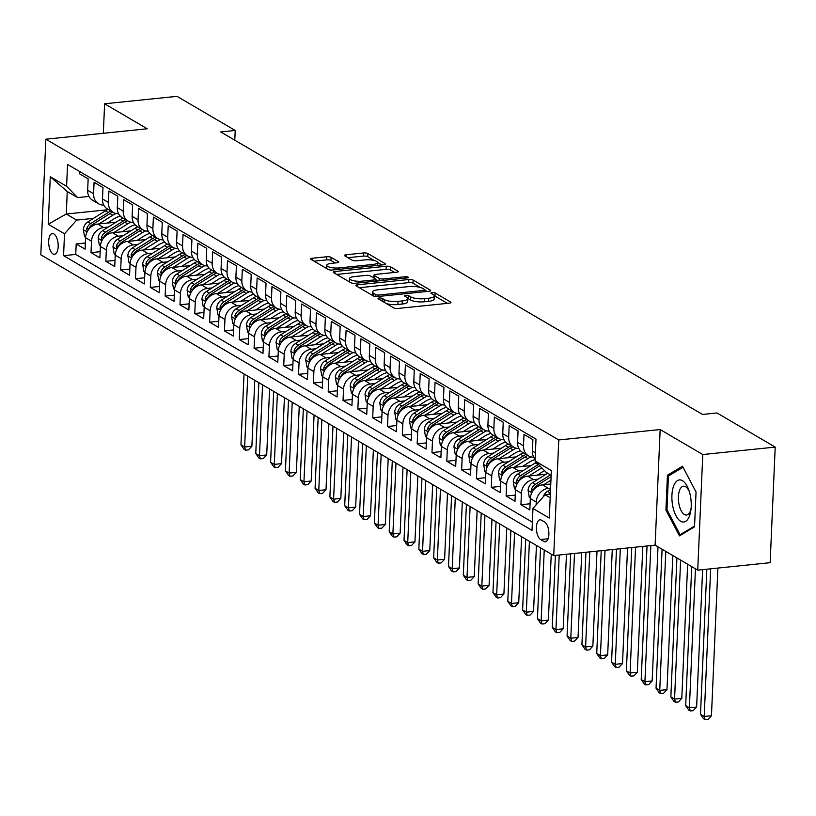 <?xml version="1.0" encoding="UTF-8"?>
<svg xmlns="http://www.w3.org/2000/svg" width="816" height="816" viewBox="0 0 816 816"><rect width="100%" height="100%" fill="white"/><g stroke="black" fill="none" stroke-linecap="round" stroke-linejoin="round"><path stroke-width="1.22" d="M379.246 298.013A2.234 0.622 2.5 0 0 378.032 298.513A2.234 0.622 2.5 0 0 378.277 298.819L393.74 307.887A3.193 0.887 2.5 0 0 398.035 308.448L449.218 303.185A3.193 0.887 2.5 0 0 450.952 302.471A3.193 0.887 2.5 0 0 450.605 302.042L435.142 292.975A2.234 0.622 2.5 0 0 432.133 292.587A2.234 0.622 2.5 0 0 430.919 293.087A2.234 0.622 2.5 0 0 431.164 293.383L433.163 294.556A10.231 2.856 2.5 0 1 434.285 295.943A10.231 2.856 2.5 0 1 428.716 298.228L424.453 298.666A10.231 2.856 2.5 0 1 410.703 296.871L408.704 295.688A2.234 0.622 2.5 0 0 405.695 295.3A2.234 0.622 2.5 0 0 404.471 295.8A2.234 0.622 2.5 0 0 404.716 296.106L406.715 297.279A10.231 2.856 2.5 0 1 407.837 298.656A10.231 2.856 2.5 0 1 402.278 300.941L398.014 301.379A10.231 2.856 2.5 0 1 384.254 299.584L382.255 298.411A2.234 0.622 2.5 0 0 379.246 298.013M52.999 253.949A10.424 4.672 -95.9 0 0 54.499 254.317A10.424 4.672 -95.9 0 0 58.191 245.116A10.424 4.672 -95.9 0 0 53.876 233.957A10.424 4.672 -95.9 0 0 52.367 233.58A10.424 4.672 -95.9 0 0 48.685 242.78A10.424 4.672 -95.9 0 0 52.999 253.949M331.061 257.315A3.193 0.887 2.5 0 0 326.757 256.754L312.406 258.233A3.193 0.887 2.5 0 0 310.661 258.947A3.193 0.887 2.5 0 0 311.008 259.376L328.185 269.443A3.193 0.887 2.5 0 0 332.479 270.004L383.663 264.751A3.193 0.887 2.5 0 0 385.397 264.037A3.193 0.887 2.5 0 0 385.05 263.599L367.883 253.531A3.193 0.887 2.5 0 0 363.579 252.97L346.239 254.755A3.193 0.887 2.5 0 0 344.495 255.469A3.193 0.887 2.5 0 0 344.852 255.898L352.196 260.212A3.193 0.887 2.5 0 0 356.49 260.773L365.099 259.886A8.548 2.387 2.5 0 1 377.533 262.538A8.548 2.387 2.5 0 1 372.881 264.455L339.191 267.913A8.548 2.387 2.5 0 1 326.747 265.261A8.548 2.387 2.5 0 1 331.398 263.354L337.018 262.772A3.193 0.887 2.5 0 0 338.752 262.058A3.193 0.887 2.5 0 0 338.405 261.63L331.061 257.315L330.919 260.447A3.193 0.887 2.5 0 0 326.624 259.886L314.068 261.171M147.237 128.775L104.611 103.785L177.031 96.349L235.212 130.458L220.728 131.947L702.535 414.457L717.009 412.967L775.2 447.086L702.78 454.532L660.164 429.542L558.776 439.957L45.849 139.199L147.237 128.775M357.653 284.774A3.193 0.887 2.5 0 0 355.919 285.478A3.193 0.887 2.5 0 0 356.266 285.916L373.442 295.984A3.193 0.887 2.5 0 0 377.737 296.545L428.92 291.281A3.193 0.887 2.5 0 0 430.654 290.567A3.193 0.887 2.5 0 0 430.307 290.139L413.131 280.072A3.193 0.887 2.5 0 0 408.836 279.511L357.653 284.774L357.571 286.681M350.809 282.713L333.642 272.646A3.193 0.887 2.5 0 1 333.285 272.218A3.193 0.887 2.5 0 1 335.029 271.504L386.203 266.24A3.193 0.887 2.5 0 1 390.507 266.801L397.851 271.116A3.193 0.887 2.5 0 1 398.208 271.544A3.193 0.887 2.5 0 1 396.464 272.258L375.707 274.39A3.193 0.887 2.5 0 0 373.973 275.104A3.193 0.887 2.5 0 0 374.32 275.533L379.195 278.389A3.193 0.887 2.5 0 0 383.5 278.95L405.103 276.736A2.234 0.622 2.5 0 1 408.357 277.43A2.234 0.622 2.5 0 1 407.143 277.93L355.113 283.274A3.193 0.887 2.5 0 1 350.809 282.713M85.354 243.005L76.194 243.943L85.088 249.155L85.588 237.752L91.514 241.23A13.025 11.067 -59.6 0 1 103.642 227.542L108.304 227.062M100.184 251.695L91.015 252.634L99.909 257.846L100.409 246.442L106.335 249.92A13.025 11.067 -59.6 0 1 118.473 236.232L123.124 235.753M115.005 260.386L105.845 261.324L114.74 266.546L115.229 255.143L121.166 258.611A13.025 11.067 -59.6 0 1 133.294 244.922L137.945 244.453M129.826 269.076L120.666 270.025L129.56 275.237L130.06 263.833L135.986 267.311A13.025 11.067 -59.6 0 1 148.124 253.623L152.776 253.144M144.656 277.766L135.487 278.715L144.381 283.927L144.881 272.524L150.817 276.002A13.025 11.067 -59.6 0 1 162.945 262.313L167.596 261.834M159.477 286.467L150.317 287.405L159.212 292.618L159.712 281.214L165.638 284.692A13.025 11.067 -59.6 0 1 177.766 271.004L182.427 270.524M174.308 295.157L165.138 296.096L174.032 301.318L174.532 289.904L180.458 293.383A13.025 11.067 -59.6 0 1 192.596 279.694L197.248 279.215M189.128 303.848L179.969 304.786L188.863 310.009L189.353 298.605L195.289 302.083A13.025 11.067 -59.6 0 1 207.417 288.385L212.068 287.915M203.949 312.538L194.789 313.487L203.684 318.699L204.184 307.295L210.11 310.774A13.025 11.067 -59.6 0 1 222.248 297.085L226.899 296.606M218.78 321.239L209.61 322.177L218.504 327.389L219.004 315.986L224.93 319.464A13.025 11.067 -59.6 0 1 237.068 305.776L241.72 305.296M233.6 329.929L224.441 330.868L233.335 336.08L233.835 324.676L239.761 328.154A13.025 11.067 -59.6 0 1 251.889 314.466L256.55 313.987M248.421 338.62L239.261 339.558L248.156 344.78L248.656 333.367L254.582 336.845A13.025 11.067 -59.6 0 1 266.72 323.156L271.371 322.677M263.252 347.31L254.082 348.248L262.976 353.471L263.476 342.067L269.413 345.545A13.025 11.067 -59.6 0 1 281.54 331.857L286.192 331.378M278.072 356L268.913 356.949L277.807 362.161L278.307 350.758L284.233 354.236A13.025 11.067 -59.6 0 1 296.371 340.547L301.022 340.068M292.903 364.701L283.733 365.639L292.628 370.852L293.128 359.448L299.054 362.926A13.025 11.067 -59.6 0 1 311.192 349.238L315.843 348.758M307.724 373.391L298.564 374.33L307.459 379.542L307.948 368.138L313.885 371.617A13.025 11.067 -59.6 0 1 326.012 357.928L330.664 357.449M322.544 382.082L313.385 383.02L322.279 388.243L322.779 376.839L328.705 380.307A13.025 11.067 -59.6 0 1 340.843 366.619L345.494 366.139M337.375 390.772L328.205 391.721L337.1 396.933L337.6 385.529L343.536 389.008A13.025 11.067 -59.6 0 1 355.664 375.319L360.315 374.84M352.196 399.463L343.036 400.411L351.931 405.623L352.43 394.22L358.357 397.698A13.025 11.067 -59.6 0 1 370.484 384.01L375.146 383.53M367.027 408.163L357.857 409.102L366.751 414.314L367.251 402.91L373.177 406.388A13.025 11.067 -59.6 0 1 385.315 392.7L389.966 392.221M381.847 416.854L372.688 417.792L381.582 423.004L382.072 411.601L388.008 415.079A13.025 11.067 -59.6 0 1 400.136 401.39L404.787 400.911M396.668 425.544L387.508 426.482L396.403 431.705L396.902 420.301L402.829 423.769A13.025 11.067 -59.6 0 1 414.967 410.081L419.618 409.612M411.499 434.234L402.329 435.183L411.223 440.395L411.723 428.992L417.659 432.47A13.025 11.067 -59.6 0 1 429.787 418.781L434.438 418.302M426.319 442.925L417.16 443.873L426.054 449.086L426.554 437.682L432.48 441.16A13.025 11.067 -59.6 0 1 444.608 427.472L449.269 426.992M441.14 451.625L431.98 452.564L440.875 457.776L441.374 446.372L447.301 449.851A13.025 11.067 -59.6 0 1 459.439 436.162L464.09 435.683M455.971 460.316L446.801 461.254L455.705 466.477L456.195 455.063L462.131 458.541A13.025 11.067 -59.6 0 1 474.259 444.853L478.91 444.373M470.791 469.006L461.632 469.945L470.526 475.167L471.026 463.763L476.952 467.242A13.025 11.067 -59.6 0 1 489.09 453.543L493.741 453.074M485.622 477.697L476.452 478.645L485.347 483.857L485.846 472.454L491.773 475.932A13.025 11.067 -59.6 0 1 503.911 462.244L508.562 461.764M500.443 486.397L491.283 487.336L500.177 492.548L500.667 481.144L506.603 484.622A13.025 11.067 -59.6 0 1 518.731 470.934L523.393 470.455M515.263 495.088L506.104 496.026L514.998 501.238L515.498 489.835L521.424 493.313A13.025 11.067 -59.6 0 1 533.562 479.624L538.213 479.145M530.094 503.778L520.924 504.716L529.819 509.939L530.318 498.525A13.025 11.067 -59.6 0 1 542.456 484.837L550.769 483.99M535.133 459.235A13.025 11.067 -59.6 0 1 532.399 451.034L532.889 439.63L523.994 434.418L523.505 445.822A13.025 11.067 -59.6 0 0 528.493 455.869A13.025 11.067 -59.6 0 0 533.705 457.184M528.493 455.869L522.566 452.39A13.025 11.067 120.4 0 1 517.568 442.343L518.068 430.94L509.174 425.728L508.674 437.131A13.025 11.067 -59.6 0 0 513.672 447.178A13.025 11.067 -59.6 0 0 518.874 448.494M513.672 447.178L507.746 443.7A13.025 11.067 120.4 0 1 502.748 433.653L503.248 422.249L494.353 417.027L493.853 428.441A13.025 11.067 -59.6 0 0 498.851 438.488A13.025 11.067 -59.6 0 0 504.053 439.793M498.851 438.488L492.915 435.01A13.025 11.067 120.4 0 1 487.917 424.963L488.417 413.559L479.522 408.337L479.023 419.74A13.025 11.067 -59.6 0 0 484.021 429.787A13.025 11.067 -59.6 0 0 489.233 431.103M484.021 429.787L478.094 426.309A13.025 11.067 120.4 0 1 473.096 416.262L473.596 404.858L464.702 399.646L464.202 411.05A13.025 11.067 -59.6 0 0 469.2 421.097A13.025 11.067 -59.6 0 0 474.402 422.413M469.2 421.097L463.274 417.619A13.025 11.067 120.4 0 1 458.276 407.572L458.765 396.168L449.871 390.956L449.381 402.359A13.025 11.067 -59.6 0 0 454.379 412.406A13.025 11.067 -59.6 0 0 459.581 413.722M454.379 412.406L448.443 408.928A13.025 11.067 120.4 0 1 443.445 398.881L443.945 387.478L435.05 382.265L434.551 393.669A13.025 11.067 -59.6 0 0 439.549 403.716A13.025 11.067 -59.6 0 0 444.761 405.022M439.549 403.716L433.622 400.238A13.025 11.067 120.4 0 1 428.624 390.191L429.124 378.787L420.23 373.565L419.73 384.968A13.025 11.067 -59.6 0 0 424.728 395.015A13.025 11.067 -59.6 0 0 429.93 396.331M424.728 395.015L418.792 391.547A13.025 11.067 120.4 0 1 413.794 381.5L414.293 370.087L405.399 364.874L404.899 376.278A13.025 11.067 -59.6 0 0 409.897 386.325A13.025 11.067 -59.6 0 0 415.109 387.641M409.897 386.325L403.971 382.847A13.025 11.067 120.4 0 1 398.973 372.8L399.473 361.396L390.578 356.184L390.079 367.588A13.025 11.067 -59.6 0 0 395.077 377.635A13.025 11.067 -59.6 0 0 400.279 378.95M395.077 377.635L389.15 374.156A13.025 11.067 120.4 0 1 384.152 364.109L384.652 352.706L375.748 347.494L375.258 358.897A13.025 11.067 -59.6 0 0 380.256 368.944A13.025 11.067 -59.6 0 0 385.458 370.26M380.256 368.944L374.32 365.466A13.025 11.067 120.4 0 1 369.322 355.419L369.821 344.015L360.927 338.803L360.427 350.207A13.025 11.067 -59.6 0 0 365.425 360.254A13.025 11.067 -59.6 0 0 370.637 361.559M365.425 360.254L359.499 356.776A13.025 11.067 120.4 0 1 354.501 346.729L355.001 335.325L346.106 330.103L345.607 341.506A13.025 11.067 -59.6 0 0 350.605 351.553A13.025 11.067 -59.6 0 0 355.807 352.869M350.605 351.553L344.668 348.085A13.025 11.067 120.4 0 1 339.68 338.038L340.17 326.624L331.276 321.412L330.786 332.816A13.025 11.067 -59.6 0 0 335.774 342.863A13.025 11.067 -59.6 0 0 340.986 344.179M335.774 342.863L329.848 339.385A13.025 11.067 120.4 0 1 324.85 329.338L325.349 317.934L316.455 312.722L315.955 324.125A13.025 11.067 -59.6 0 0 320.953 334.172A13.025 11.067 -59.6 0 0 326.155 335.488M320.953 334.172L315.027 330.694A13.025 11.067 120.4 0 1 310.029 320.647L310.529 309.244L301.634 304.031L301.135 315.435A13.025 11.067 -59.6 0 0 306.133 325.482A13.025 11.067 -59.6 0 0 311.335 326.798M306.133 325.482L300.196 322.004A13.025 11.067 120.4 0 1 295.198 311.957L295.698 300.553L286.804 295.331L286.304 306.745A13.025 11.067 -59.6 0 0 291.302 316.792A13.025 11.067 -59.6 0 0 296.514 318.097M291.302 316.792L285.376 313.313A13.025 11.067 120.4 0 1 280.378 303.266L280.877 291.863L271.983 286.64L271.483 298.044A13.025 11.067 -59.6 0 0 276.481 308.091A13.025 11.067 -59.6 0 0 281.683 309.407M276.481 308.091L270.555 304.613A13.025 11.067 120.4 0 1 265.557 294.566L266.047 283.162L257.152 277.95L256.663 289.354A13.025 11.067 -59.6 0 0 261.65 299.401A13.025 11.067 -59.6 0 0 266.863 300.716M261.65 299.401L255.724 295.922A13.025 11.067 120.4 0 1 250.726 285.875L251.226 274.472L242.332 269.26L241.832 280.663A13.025 11.067 -59.6 0 0 246.83 290.71A13.025 11.067 -59.6 0 0 252.042 292.026M246.83 290.71L240.904 287.232A13.025 11.067 120.4 0 1 235.906 277.185L236.405 265.781L227.511 260.569L227.011 271.973A13.025 11.067 -59.6 0 0 232.009 282.02A13.025 11.067 -59.6 0 0 237.211 283.336M232.009 282.02L226.073 278.542A13.025 11.067 120.4 0 1 221.075 268.495L221.575 257.091L212.68 251.869L212.18 263.282A13.025 11.067 -59.6 0 0 217.178 273.329A13.025 11.067 -59.6 0 0 222.391 274.635M217.178 273.329L211.252 269.851A13.025 11.067 120.4 0 1 206.254 259.804L206.754 248.401L197.86 243.178L197.36 254.582A13.025 11.067 -59.6 0 0 202.358 264.629A13.025 11.067 -59.6 0 0 207.56 265.945M202.358 264.629L196.432 261.151A13.025 11.067 120.4 0 1 191.434 251.104L191.923 239.7L183.029 234.488L182.539 245.891A13.025 11.067 -59.6 0 0 187.537 255.938A13.025 11.067 -59.6 0 0 192.739 257.254M187.537 255.938L181.601 252.46A13.025 11.067 120.4 0 1 176.603 242.413L177.103 231.01L168.208 225.797L167.708 237.201A13.025 11.067 -59.6 0 0 172.706 247.248A13.025 11.067 -59.6 0 0 177.919 248.564M172.706 247.248L166.78 243.77A13.025 11.067 120.4 0 1 161.782 233.723L162.282 222.319L153.388 217.107L152.888 228.511A13.025 11.067 -59.6 0 0 157.886 238.558A13.025 11.067 -59.6 0 0 163.088 239.863M157.886 238.558L151.949 235.079A13.025 11.067 120.4 0 1 146.962 225.032L147.451 213.629L138.557 208.406L138.057 219.81A13.025 11.067 -59.6 0 0 143.055 229.857A13.025 11.067 -59.6 0 0 148.267 231.173M143.055 229.857L137.129 226.389A13.025 11.067 120.4 0 1 132.131 216.342L132.631 204.928L123.736 199.716L123.236 211.12A13.025 11.067 -59.6 0 0 128.234 221.167A13.025 11.067 -59.6 0 0 133.436 222.482M128.234 221.167L122.308 217.688A13.025 11.067 120.4 0 1 117.31 207.641L117.81 196.238L108.916 191.026L108.416 202.429A13.025 11.067 -59.6 0 0 113.414 212.476A13.025 11.067 -59.6 0 0 118.616 213.792M113.414 212.476L107.477 208.998A13.025 11.067 120.4 0 1 102.479 198.951L102.979 187.547L94.085 182.335L93.585 193.739A13.025 11.067 -59.6 0 0 98.583 203.786A13.025 11.067 -59.6 0 0 103.795 205.102M85.588 237.752A13.025 11.067 120.4 0 1 97.716 224.063L116.045 222.176M100.409 246.442A13.025 11.067 120.4 0 1 112.547 232.754L130.876 230.877M115.229 255.143A13.025 11.067 120.4 0 1 127.367 241.454L145.697 239.567M130.06 263.833A13.025 11.067 120.4 0 1 142.188 250.145L160.528 248.258M144.881 272.524A13.025 11.067 120.4 0 1 157.019 258.835L175.348 256.948M159.712 281.214A13.025 11.067 120.4 0 1 171.839 267.526L190.169 265.639M174.532 289.904A13.025 11.067 120.4 0 1 186.66 276.216L205 274.339M189.353 298.605A13.025 11.067 120.4 0 1 201.491 284.917L219.82 283.03M204.184 307.295A13.025 11.067 120.4 0 1 216.311 293.607L234.651 291.72M219.004 315.986A13.025 11.067 120.4 0 1 231.142 302.297L249.472 300.41M233.835 324.676A13.025 11.067 120.4 0 1 245.963 310.988L264.292 309.101M248.656 333.367A13.025 11.067 120.4 0 1 260.783 319.678L279.123 317.801M263.476 342.067A13.025 11.067 120.4 0 1 275.614 328.379L293.944 326.492M278.307 350.758A13.025 11.067 120.4 0 1 290.435 337.069L308.764 335.182M293.128 359.448A13.025 11.067 120.4 0 1 305.266 345.76L323.595 343.873M307.948 368.138A13.025 11.067 120.4 0 1 320.086 354.45L338.416 352.573M322.779 376.839A13.025 11.067 120.4 0 1 334.907 363.14L353.246 361.264M337.6 385.529A13.025 11.067 120.4 0 1 349.738 371.841L368.067 369.954M352.43 394.22A13.025 11.067 120.4 0 1 364.558 380.531L382.888 378.644M367.251 402.91A13.025 11.067 120.4 0 1 379.379 389.222L397.718 387.335M382.072 411.601A13.025 11.067 120.4 0 1 394.21 397.912L412.539 396.035M396.902 420.301A13.025 11.067 120.4 0 1 409.03 406.613L427.37 404.726M411.723 428.992A13.025 11.067 120.4 0 1 423.861 415.303L442.19 413.416M426.554 437.682A13.025 11.067 120.4 0 1 438.682 423.994L457.011 422.107M441.374 446.372A13.025 11.067 120.4 0 1 453.502 432.684L471.842 430.797M456.195 455.063A13.025 11.067 120.4 0 1 468.333 441.374L486.662 439.498M471.026 463.763A13.025 11.067 120.4 0 1 483.154 450.075L501.493 448.188M485.846 472.454A13.025 11.067 120.4 0 1 497.984 458.765L516.314 456.878M500.667 481.144A13.025 11.067 120.4 0 1 512.805 467.456L531.134 465.569M515.498 489.835A13.025 11.067 120.4 0 1 527.626 476.146L545.965 474.259M544.7 522.077L541.436 520.159A10.098 4.519 -95.9 0 0 539.988 519.802A10.098 4.519 -95.9 0 0 536.408 528.717A10.098 4.519 -95.9 0 0 540.59 539.539L543.854 541.447A10.098 4.519 -95.9 0 0 545.312 541.804A10.098 4.519 -95.9 0 0 548.882 532.889A10.098 4.519 -95.9 0 0 544.7 522.077M558.776 439.957L553.727 555.574L40.8 254.806L45.849 139.199M76.194 243.943L75.735 254.408L63.566 255.663L532.022 530.349L532.981 508.47L545.108 494.782L550.321 494.251M63.566 255.663L64.525 233.784L48.215 224.227L50.286 176.735L66.596 186.293L67.555 164.424L536.01 439.11L535.051 460.979L551.361 470.536L549.29 518.038L532.981 508.47M536.122 504.92L536.255 502.003A13.025 11.067 -59.6 0 1 548.383 488.315L550.596 488.09M79.366 171.35L79.264 173.645L88.159 178.857L87.659 190.261A13.025 11.067 120.4 0 0 92.657 200.308L98.583 203.786M520.924 504.716L521.424 493.313M506.104 496.026L506.603 484.622M491.283 487.336L491.773 475.932M476.452 478.645L476.952 467.242M461.632 469.945L462.131 458.541M446.801 461.254L447.301 449.851M431.98 452.564L432.48 441.16M417.16 443.873L417.659 432.47M402.329 435.183L402.829 423.769M387.508 426.482L388.008 415.079M372.688 417.792L373.177 406.388M357.857 409.102L358.357 397.698M343.036 400.411L343.536 389.008M328.205 391.721L328.705 380.307M313.385 383.02L313.885 371.617M298.564 374.33L299.054 362.926M283.733 365.639L284.233 354.236M268.913 356.949L269.413 345.545M254.082 348.248L254.582 336.845M239.261 339.558L239.761 328.154M224.441 330.868L224.93 319.464M209.61 322.177L210.11 310.774M194.789 313.487L195.289 302.083M179.969 304.786L180.458 293.383M165.138 296.096L165.638 284.692M150.317 287.405L150.817 276.002M135.487 278.715L135.986 267.311M120.666 270.025L121.166 258.611M105.845 261.324L106.335 249.92M91.015 252.634L91.514 241.23M75.735 254.408L532.379 522.169M107.233 209.804L66.28 214.016L76.653 220.096L93.473 218.372M545.108 494.782L550.168 497.75M551.157 475.259L546.098 472.291L535.051 460.979M660.164 429.542L655.115 545.149L697.731 570.139L702.78 454.532M697.731 570.139L770.151 562.693L775.2 447.086M104.611 103.785L103.326 133.294M655.115 545.149L553.727 555.574M234.794 140.199L235.212 130.458M88.985 196.432L77.642 197.605L67.259 191.515L66.28 214.016L48.215 224.227M66.596 186.293L77.642 197.605M76.653 220.096L64.525 233.784M50.286 176.735L67.259 191.515M682.502 466.222L667.437 475.238L665.917 510.051L679.463 535.857L694.528 526.83L696.048 492.017L682.502 466.222M667.08 509.939L665.917 510.051M670.15 474.963L667.437 475.238M386.539 303.664A10.231 2.856 2.5 0 0 397.871 304.501L398.014 301.379M407.837 298.656L407.704 301.777A10.231 2.856 2.5 0 1 402.145 304.062L397.871 304.501M434.285 295.943L434.143 299.064A10.231 2.856 2.5 0 1 428.584 301.349L424.32 301.787A10.231 2.856 2.5 0 1 410.56 299.992L408.561 298.819A2.234 0.622 2.5 0 0 407.837 298.554M447.413 303.368L435.01 296.096A2.234 0.622 2.5 0 0 434.285 295.841M420.189 287.416L412.998 283.193A3.193 0.887 2.5 0 0 408.694 282.632L359.326 287.711M427.105 291.465L424.952 290.21M375.819 294.637A2.234 0.622 2.5 0 0 378.828 295.025L423.749 290.414A2.234 0.622 2.5 0 0 424.973 289.915A2.234 0.622 2.5 0 0 424.718 289.609L422.617 288.374A10.231 2.856 2.5 0 0 408.857 286.579L378.155 289.731A10.231 2.856 2.5 0 0 372.586 292.016A10.231 2.856 2.5 0 0 373.708 293.393L375.819 294.637L375.737 296.545M372.586 292.016L372.453 295.137A10.231 2.856 2.5 0 0 372.484 295.423M336.702 274.441L386.07 269.362L386.203 266.24M394.658 272.442L390.374 269.923A3.193 0.887 2.5 0 0 386.07 269.362M375.554 279.46L378.043 280.918M354.175 276.604A8.548 2.387 2.5 0 0 349.523 278.511A8.548 2.387 2.5 0 0 361.957 281.163L373.83 279.949A3.193 0.887 2.5 0 0 375.564 279.235A3.193 0.887 2.5 0 0 375.217 278.807L370.342 275.941A3.193 0.887 2.5 0 0 366.047 275.38L354.175 276.604M349.523 278.511L349.381 281.632A8.548 2.387 2.5 0 0 349.421 281.908M335.213 262.956L330.919 260.447M326.747 265.261L326.614 268.382A8.548 2.387 2.5 0 0 326.624 268.535M374.33 260.518L367.741 256.663A3.193 0.887 2.5 0 0 363.446 256.102L347.902 257.693M381.857 264.935L377.522 262.395M543.323 496.801A8.629 7.334 -59.6 0 1 547.454 491.354L550.535 489.416M550.382 492.935L550.27 493.007A8.629 7.334 120.4 0 0 548.525 494.435M706.84 569.201L700.505 714.296L704.208 716.468L711.45 715.724L717.896 568.069M710.654 568.813L704.208 716.468L705.095 719.651L703.606 718.784L700.505 714.296M711.45 715.724L707.992 719.355L705.095 719.651M680.677 521.281A21.165 9.486 -95.9 0 0 690.826 510.602A21.165 9.486 -95.9 0 0 688.673 489.661A21.165 9.486 -95.9 0 0 682.451 480.665A21.165 9.486 -95.9 0 0 671.925 495.322A21.165 9.486 -95.9 0 0 680.677 521.281M689.285 491.477A14.494 6.487 -95.9 0 0 685.603 486.724A14.494 6.487 -95.9 0 0 683.512 486.203A14.494 6.487 -95.9 0 0 678.382 499.004A14.494 6.487 -95.9 0 0 684.389 514.529A14.494 6.487 -95.9 0 0 686.48 515.039A14.494 6.487 -95.9 0 0 691.06 508.705M694.569 526.045L680.095 534.715L666.968 509.714L668.437 475.983L683.043 467.242L696.048 492.028M681.635 534.551L680.095 534.715M543.691 484.714L550.943 480.145M530.349 498.076L529.298 497.464L528.085 490.345A8.629 7.334 -59.6 0 1 532.624 482.664L547.648 473.198M533.215 490.447A8.629 7.334 -59.6 0 1 537.224 485.357L551.096 476.615M550.463 474.851L535.449 484.316A8.629 7.334 120.4 0 0 531.359 489.61L532.124 492.109M691.744 566.63L685.675 705.605L689.387 707.778L696.629 707.033L702.627 569.639M695.456 568.803L689.387 707.778L690.265 710.96L688.786 710.093L685.675 705.605M696.629 707.033L693.161 710.665L690.265 710.96M537.244 475.157L544.252 470.74A20.686 17.564 -59.6 0 1 544.466 470.618M528.86 476.024L541.793 467.874M515.528 489.386L514.468 488.764L513.264 481.644A8.629 7.334 -59.6 0 1 517.803 473.974L535.306 462.947A24.919 21.165 -59.6 0 1 536.357 462.315M538.407 464.416A24.919 21.165 120.4 0 0 538.121 464.6L520.618 475.626A8.629 7.334 120.4 0 0 516.538 480.92L517.293 483.419M518.384 481.756A8.629 7.334 -59.6 0 1 522.403 476.666L539.713 465.752M676.923 557.94L670.854 696.915L674.557 699.088L681.799 698.343L687.653 564.233M680.626 560.113L674.557 699.088L675.444 702.27L673.965 701.403L670.854 696.915M681.799 698.343L678.341 701.974L675.444 702.27M522.424 466.466L529.431 462.05A20.686 17.564 -59.6 0 1 535.112 459.571M514.039 467.333L527.901 458.602A24.919 21.165 -59.6 0 1 531.063 456.899M500.698 480.695L499.647 480.073L498.433 472.954A8.629 7.334 -59.6 0 1 502.982 465.283L520.486 454.247A24.919 21.165 -59.6 0 1 523.199 452.758M503.564 473.066A8.629 7.334 -59.6 0 1 507.572 467.976L525.076 456.95A24.919 21.165 -59.6 0 1 527.799 455.461M526.014 454.41A24.919 21.165 120.4 0 0 523.301 455.899L505.798 466.936A8.629 7.334 120.4 0 0 501.707 472.229L502.472 474.728M662.092 549.239L656.033 688.214L659.736 690.387L666.978 689.642L672.833 555.543M665.805 551.422L659.736 690.387L660.623 693.58L659.134 692.713L656.033 688.214M666.978 689.642L663.52 693.284L660.623 693.58M507.603 457.776L514.6 453.359A20.686 17.564 -59.6 0 1 520.557 450.809M499.208 458.633L513.07 449.902A24.919 21.165 -59.6 0 1 516.232 448.208M485.877 472.005L484.816 471.383L483.613 464.263A8.629 7.334 -59.6 0 1 488.152 456.583L505.655 445.556A24.919 21.165 -59.6 0 1 508.378 444.067M488.733 464.375A8.629 7.334 -59.6 0 1 492.752 459.286L510.255 448.249A24.919 21.165 -59.6 0 1 512.968 446.76M511.193 445.72A24.919 21.165 120.4 0 0 508.48 447.209L490.967 458.235A8.629 7.334 120.4 0 0 486.887 463.539L486.917 465.395L487.652 466.038M647.037 545.975L641.203 679.524L644.915 681.697L652.157 680.952L658.012 546.842M650.852 545.588L644.915 681.697L645.793 684.889L644.314 684.012L641.203 679.524M652.157 680.952L648.689 684.583L645.793 684.889M492.772 449.086L499.78 444.669A20.686 17.564 -59.6 0 1 505.736 442.119M484.388 449.942L498.25 441.211A24.919 21.165 -59.6 0 1 501.412 439.518M471.046 463.304L469.996 462.692L468.792 455.573A8.629 7.334 -59.6 0 1 473.331 447.892L490.834 436.866A24.919 21.165 -59.6 0 1 493.547 435.377M473.912 455.675A8.629 7.334 -59.6 0 1 477.931 450.585L495.434 439.559A24.919 21.165 -59.6 0 1 498.148 438.07M496.363 437.029A24.919 21.165 120.4 0 0 493.649 438.518L476.146 449.545A8.629 7.334 120.4 0 0 472.066 454.838L472.097 456.705L472.821 457.337M631.768 547.546L626.382 670.834L630.085 673.006L637.327 672.262L642.824 546.414M635.582 547.159L630.085 673.006L630.972 676.189L629.483 675.322L626.382 670.834M637.327 672.262L633.869 675.893L630.972 676.189M477.952 440.385L484.959 435.979A20.686 17.564 -59.6 0 1 490.906 433.429M469.567 441.252L483.419 432.521A24.919 21.165 -59.6 0 1 486.581 430.828M456.226 454.614L455.175 454.002L453.961 446.882A8.629 7.334 -59.6 0 1 458.51 439.202L476.014 428.176A24.919 21.165 -59.6 0 1 478.727 426.686M459.092 446.984A8.629 7.334 -59.6 0 1 463.1 441.895L480.604 430.868A24.919 21.165 -59.6 0 1 483.317 429.379M481.542 428.339A24.919 21.165 120.4 0 0 478.829 429.828L461.326 440.854A8.629 7.334 120.4 0 0 457.235 446.148L458 448.647M616.488 549.117L611.551 662.143L615.264 664.316L622.506 663.571L627.555 547.985M620.313 548.729L615.264 664.316L616.141 667.498L614.662 666.631L611.551 662.143M622.506 663.571L619.038 667.202L616.141 667.498M463.121 431.695L470.128 427.278A20.686 17.564 -59.6 0 1 476.085 424.738M454.736 432.562L468.598 423.83A24.919 21.165 -59.6 0 1 471.76 422.137M441.405 445.924L440.344 445.301L439.141 438.182A8.629 7.334 -59.6 0 1 443.68 430.511L461.183 419.485A24.919 21.165 -59.6 0 1 463.896 417.996M444.261 438.294A8.629 7.334 -59.6 0 1 448.28 433.204L465.783 422.178A24.919 21.165 -59.6 0 1 468.496 420.689M466.721 419.638A24.919 21.165 120.4 0 0 463.998 421.127L446.495 432.164A8.629 7.334 120.4 0 0 442.415 437.458L443.17 439.957M601.219 550.688L596.731 653.443L600.433 655.625L607.675 654.881L612.275 549.556M605.033 550.3L600.433 655.625L601.321 658.808L599.842 657.941L596.731 653.443M607.675 654.881L604.217 658.512L601.321 658.808M448.3 423.004L455.308 418.588A20.686 17.564 -59.6 0 1 461.264 416.038M439.916 423.871L453.778 415.13A24.919 21.165 -59.6 0 1 456.94 413.437M426.574 437.233L425.524 436.611L424.31 429.491A8.629 7.334 -59.6 0 1 428.859 421.821L446.362 410.785A24.919 21.165 -59.6 0 1 449.075 409.295M429.44 429.604A8.629 7.334 -59.6 0 1 433.449 424.514L450.952 413.488A24.919 21.165 -59.6 0 1 453.676 411.998M451.891 410.948A24.919 21.165 120.4 0 0 449.177 412.437L431.674 423.473A8.629 7.334 120.4 0 0 427.594 428.767L428.349 431.266M585.949 552.259L581.91 644.752L585.613 646.925L592.855 646.18L597.006 551.126M589.764 551.871L585.613 646.925L586.5 650.117L585.011 649.25L581.91 644.752M592.855 646.18L589.397 649.822L586.5 650.117M433.48 414.314L440.477 409.897A20.686 17.564 -59.6 0 1 446.434 407.347M425.095 415.171L438.947 406.439A24.919 21.165 -59.6 0 1 442.109 404.746M411.754 428.543L410.693 427.921L409.489 420.801A8.629 7.334 -59.6 0 1 414.028 413.12L431.531 402.094A24.919 21.165 -59.6 0 1 434.255 400.605M414.61 420.913A8.629 7.334 -59.6 0 1 418.628 415.823L436.132 404.787A24.919 21.165 -59.6 0 1 438.845 403.298M437.07 402.257A24.919 21.165 120.4 0 0 434.357 403.747L416.854 414.773A8.629 7.334 120.4 0 0 412.763 420.077L412.794 421.933L413.528 422.576M570.67 553.829L567.079 636.062L570.792 638.234L578.034 637.49L581.737 552.687M574.495 553.432L570.792 638.234L571.669 641.427L570.19 640.55L567.079 636.062M578.034 637.49L574.566 641.121L571.669 641.427M418.649 405.623L425.656 401.207A20.686 17.564 -59.6 0 1 431.613 398.657M410.264 406.48L424.126 397.749A24.919 21.165 -59.6 0 1 427.288 396.056M396.923 419.842L395.872 419.23L394.669 412.111A8.629 7.334 -59.6 0 1 399.208 404.43L416.711 393.404A24.919 21.165 -59.6 0 1 419.424 391.915M399.789 412.213A8.629 7.334 -59.6 0 1 403.808 407.123L421.311 396.097A24.919 21.165 -59.6 0 1 424.024 394.607M422.239 393.567A24.919 21.165 120.4 0 0 419.526 395.056L402.023 406.082A8.629 7.334 120.4 0 0 397.943 411.376L397.973 413.243L398.698 413.875M555.4 555.4L552.259 627.371L555.961 629.544L563.203 628.799L566.457 554.258M559.215 555.002L555.961 629.544L556.849 632.726L555.359 631.859L552.259 627.371M563.203 628.799L559.745 632.431L556.849 632.726M403.828 396.923L410.836 392.516A20.686 17.564 -59.6 0 1 416.782 389.966M395.444 397.79L409.295 389.059A24.919 21.165 -59.6 0 1 412.468 387.365M382.102 411.152L381.052 410.53L379.838 403.42A8.629 7.334 -59.6 0 1 384.387 395.74L401.89 384.713A24.919 21.165 -59.6 0 1 404.603 383.224M384.968 403.522A8.629 7.334 -59.6 0 1 388.977 398.432L406.48 387.406A24.919 21.165 -59.6 0 1 409.193 385.917M407.419 384.877A24.919 21.165 120.4 0 0 404.705 386.366L387.202 397.392A8.629 7.334 120.4 0 0 383.112 402.686L383.877 405.185M540.529 547.832L537.428 618.681L541.141 620.854L548.383 620.109L551.259 554.125M544.231 550.004L541.141 620.854L542.018 624.036L540.539 623.169L537.428 618.681M548.383 620.109L544.915 623.74L542.018 624.036M388.997 388.232L396.005 383.816A20.686 17.564 -59.6 0 1 401.962 381.276M380.613 389.099L394.475 380.368A24.919 21.165 -59.6 0 1 397.637 378.665M367.282 402.461L366.221 401.839L365.017 394.72A8.629 7.334 -59.6 0 1 369.556 387.049L387.059 376.023A24.919 21.165 -59.6 0 1 389.783 374.524M370.138 394.832A8.629 7.334 -59.6 0 1 374.156 389.742L391.66 378.716A24.919 21.165 -59.6 0 1 394.373 377.227M392.598 376.176A24.919 21.165 120.4 0 0 389.875 377.665L372.371 388.702A8.629 7.334 120.4 0 0 368.291 393.995L369.046 396.494M525.698 539.131L522.607 609.98L526.31 612.153L533.552 611.419L536.438 545.435M529.411 541.304L526.31 612.153L527.197 615.346L525.718 614.479L522.607 609.98M533.552 611.419L530.094 615.05L527.197 615.346M374.177 379.542L381.184 375.125A20.686 17.564 -59.6 0 1 387.141 372.575M365.792 380.399L379.654 371.668A24.919 21.165 -59.6 0 1 382.816 369.974M352.451 393.771L351.4 393.149L350.186 386.029A8.629 7.334 -59.6 0 1 354.736 378.359L372.239 367.322A24.919 21.165 -59.6 0 1 374.952 365.833M355.317 386.141A8.629 7.334 -59.6 0 1 359.326 381.052L376.839 370.015A24.919 21.165 -59.6 0 1 379.552 368.526M377.767 367.486A24.919 21.165 120.4 0 0 375.054 368.975L357.551 380.011A8.629 7.334 120.4 0 0 353.471 385.305L354.226 387.804M510.877 530.441L507.787 601.29L511.489 603.463L518.731 602.718L521.608 536.734M514.58 532.613L511.489 603.463L512.377 606.655L510.887 605.778L507.787 601.29M518.731 602.718L515.273 606.359L512.377 606.655M359.356 370.852L366.364 366.435A20.686 17.564 -59.6 0 1 372.31 363.885M350.972 371.708L364.823 362.977A24.919 21.165 -59.6 0 1 367.985 361.284M337.63 385.07L336.569 384.458L335.366 377.339A8.629 7.334 -59.6 0 1 339.905 369.658L357.418 358.632A24.919 21.165 -59.6 0 1 360.131 357.143M340.486 377.441A8.629 7.334 -59.6 0 1 344.505 372.361L362.008 361.325A24.919 21.165 -59.6 0 1 364.721 359.836M362.947 358.795A24.919 21.165 120.4 0 0 360.233 360.284L342.73 371.311A8.629 7.334 120.4 0 0 338.64 376.615L339.405 379.114M496.057 521.75L492.956 592.6L496.669 594.772L503.911 594.028L506.787 528.044M499.759 523.923L496.669 594.772L497.546 597.955L496.067 597.088L492.956 592.6M503.911 594.028L500.443 597.659L497.546 597.955M344.525 362.161L351.533 357.745A20.686 17.564 -59.6 0 1 357.49 355.195M336.141 363.018L350.003 354.287A24.919 21.165 -59.6 0 1 353.165 352.594M322.81 376.38L321.749 375.768L320.545 368.648A8.629 7.334 -59.6 0 1 325.084 360.968L342.587 349.942A24.919 21.165 -59.6 0 1 345.301 348.452M325.666 368.75A8.629 7.334 -59.6 0 1 329.684 363.661L347.188 352.634A24.919 21.165 -59.6 0 1 349.901 351.145M348.126 350.105A24.919 21.165 120.4 0 0 345.403 351.594L327.899 362.62A8.629 7.334 120.4 0 0 323.819 367.914L323.85 369.781L324.574 370.413M481.226 513.06L478.135 583.909L481.838 586.082L489.08 585.337L491.966 519.353M484.939 515.233L481.838 586.082L482.725 589.264L481.246 588.397L478.135 583.909M489.08 585.337L485.622 588.968L482.725 589.264M329.705 353.461L336.712 349.054A20.686 17.564 -59.6 0 1 342.659 346.504M321.32 354.328L335.172 345.596A24.919 21.165 -59.6 0 1 338.344 343.903M307.979 367.69L306.928 367.067L305.714 359.958A8.629 7.334 -59.6 0 1 310.264 352.277L327.767 341.251A24.919 21.165 -59.6 0 1 330.48 339.762M310.845 360.06A8.629 7.334 -59.6 0 1 314.854 354.97L332.357 343.944A24.919 21.165 -59.6 0 1 335.08 342.455M333.295 341.414A24.919 21.165 120.4 0 0 330.582 342.904L313.079 353.93A8.629 7.334 120.4 0 0 308.989 359.224L309.754 361.723M466.405 504.37L463.315 575.219L467.017 577.391L474.259 576.647L477.136 510.663M470.108 506.542L467.017 577.391L467.894 580.574L466.415 579.707L463.315 575.219M474.259 576.647L470.791 580.278L467.894 580.574M314.874 344.77L321.881 340.354A20.686 17.564 -59.6 0 1 327.838 337.814M306.49 345.637L320.351 336.906A24.919 21.165 -59.6 0 1 323.513 335.203M293.158 358.999L292.097 358.377L290.894 351.257A8.629 7.334 -59.6 0 1 295.433 343.587L312.936 332.551A24.919 21.165 -59.6 0 1 315.659 331.061M296.014 351.37A8.629 7.334 -59.6 0 1 300.033 346.28L317.536 335.254A24.919 21.165 -59.6 0 1 320.249 333.764M318.475 332.714A24.919 21.165 120.4 0 0 315.761 334.203L298.248 345.239A8.629 7.334 120.4 0 0 294.168 350.533L294.199 352.39L294.933 353.032M451.574 495.669L448.484 566.518L452.197 568.691L459.428 567.946L462.315 501.962M455.287 497.842L452.197 568.691L453.074 571.883L451.595 571.016L448.484 566.518M459.428 567.946L455.971 571.588L453.074 571.883M300.053 336.08L307.061 331.663A20.686 17.564 -59.6 0 1 313.018 329.113M291.669 336.937L305.531 328.205A24.919 21.165 -59.6 0 1 308.693 326.512M278.327 350.309L277.277 349.687L276.063 342.567A8.629 7.334 -59.6 0 1 280.612 334.897L298.115 323.86A24.919 21.165 -59.6 0 1 300.829 322.371M281.194 342.679A8.629 7.334 -59.6 0 1 285.202 337.589L302.716 326.553A24.919 21.165 -59.6 0 1 305.429 325.064M303.644 324.023A24.919 21.165 120.4 0 0 300.931 325.513L283.427 336.539A8.629 7.334 120.4 0 0 279.347 341.843L280.102 344.342M436.754 486.979L433.663 557.828L437.366 560L444.608 559.256L447.494 493.272M440.456 489.151L437.366 560L438.253 563.193L436.764 562.316L433.663 557.828M444.608 559.256L441.15 562.887L438.253 563.193M285.233 327.389L292.24 322.973A20.686 17.564 -59.6 0 1 298.187 320.423M276.848 328.246L290.7 319.515A24.919 21.165 -59.6 0 1 293.862 317.822M263.507 341.608L262.456 340.996L261.242 333.877A8.629 7.334 -59.6 0 1 265.792 326.196L283.295 315.17A24.919 21.165 -59.6 0 1 286.008 313.681M266.373 333.979A8.629 7.334 -59.6 0 1 270.382 328.899L287.885 317.863A24.919 21.165 -59.6 0 1 290.598 316.373M288.823 315.333A24.919 21.165 120.4 0 0 286.11 316.822L268.607 327.848A8.629 7.334 120.4 0 0 264.517 333.142L265.282 335.641M421.933 478.288L418.832 549.137L422.545 551.31L429.787 550.565L432.664 484.582M425.636 480.461L422.545 551.31L423.422 554.492L421.943 553.625L418.832 549.137M429.787 550.565L426.319 554.197L423.422 554.492M270.402 318.699L277.409 314.282A20.686 17.564 -59.6 0 1 283.366 311.732M262.018 319.556L275.879 310.825A24.919 21.165 -59.6 0 1 279.041 309.131M248.686 332.918L247.625 332.306L246.422 325.186A8.629 7.334 -59.6 0 1 250.961 317.506L268.464 306.479A24.919 21.165 -59.6 0 1 271.177 304.99M251.542 325.288A8.629 7.334 -59.6 0 1 255.561 320.198L273.064 309.172A24.919 21.165 -59.6 0 1 275.777 307.683M274.003 306.643A24.919 21.165 120.4 0 0 271.279 308.132L253.776 319.158A8.629 7.334 120.4 0 0 249.696 324.452L249.727 326.318L250.451 326.951M407.102 469.598L404.012 540.447L407.714 542.62L414.956 541.875L417.843 475.891M410.815 471.77L407.714 542.62L408.602 545.802L407.123 544.935L404.012 540.447M414.956 541.875L411.499 545.506L408.602 545.802M255.581 309.998L262.589 305.582A20.686 17.564 -59.6 0 1 268.535 303.042M247.197 310.865L261.059 302.134A24.919 21.165 -59.6 0 1 264.221 300.441M233.855 324.227L232.805 323.605L231.591 316.486A8.629 7.334 -59.6 0 1 236.14 308.815L253.643 297.789A24.919 21.165 -59.6 0 1 256.357 296.3M236.722 316.598A8.629 7.334 -59.6 0 1 240.73 311.508L258.233 300.482A24.919 21.165 -59.6 0 1 260.957 298.993M259.172 297.952A24.919 21.165 120.4 0 0 256.459 299.441L238.955 310.468A8.629 7.334 120.4 0 0 234.865 315.761L235.63 318.26M392.282 460.897L389.191 531.757L392.894 533.929L400.136 533.185L403.012 467.201M395.984 463.08L392.894 533.929L393.781 537.112L392.292 536.245L389.191 531.757M400.136 533.185L396.678 536.816L393.781 537.112M240.761 301.308L247.758 296.891A20.686 17.564 -59.6 0 1 253.715 294.341M232.376 302.175L246.228 293.444A24.919 21.165 -59.6 0 1 249.39 291.74M219.035 315.537L217.974 314.915L216.77 307.795A8.629 7.334 -59.6 0 1 221.309 300.125L238.813 289.088A24.919 21.165 -59.6 0 1 241.536 287.599M221.891 307.907A8.629 7.334 -59.6 0 1 225.91 302.818L243.413 291.791A24.919 21.165 -59.6 0 1 246.126 290.302M244.351 289.252A24.919 21.165 120.4 0 0 241.638 290.741L224.135 301.777A8.629 7.334 120.4 0 0 220.045 307.071L220.075 308.927L220.81 309.57M377.451 452.207L374.36 523.056L378.073 525.229L385.315 524.484L388.192 458.5M381.164 454.379L378.073 525.229L378.95 528.421L377.471 527.554L374.36 523.056M385.315 524.484L381.847 528.125L378.95 528.421M225.93 292.618L232.937 288.201A20.686 17.564 -59.6 0 1 238.894 285.651M217.546 293.474L231.407 284.743A24.919 21.165 -59.6 0 1 234.569 283.05M204.204 306.847L203.153 306.224L201.95 299.105A8.629 7.334 -59.6 0 1 206.489 291.424L223.992 280.398A24.919 21.165 -59.6 0 1 226.705 278.909M207.07 299.217A8.629 7.334 -59.6 0 1 211.089 294.127L228.592 283.091A24.919 21.165 -59.6 0 1 231.305 281.602M229.52 280.561A24.919 21.165 120.4 0 0 226.807 282.05L209.304 293.077A8.629 7.334 120.4 0 0 205.224 298.381L205.979 300.88M362.63 443.516L359.54 514.366L363.242 516.538L370.484 515.794L373.371 449.81M366.333 445.689L363.242 516.538L364.13 519.731L362.641 518.854L359.54 514.366M370.484 515.794L367.027 519.425L364.13 519.731M211.109 283.927L218.117 279.511A20.686 17.564 -59.6 0 1 224.063 276.961M202.725 284.784L216.577 276.053A24.919 21.165 -59.6 0 1 219.739 274.36M189.383 298.146L188.333 297.534L187.119 290.414A8.629 7.334 -59.6 0 1 191.668 282.734L209.171 271.708A24.919 21.165 -59.6 0 1 211.885 270.218M192.25 290.516A8.629 7.334 -59.6 0 1 196.258 285.427L213.761 274.4A24.919 21.165 -59.6 0 1 216.475 272.911M214.7 271.871A24.919 21.165 120.4 0 0 211.987 273.36L194.483 284.386A8.629 7.334 120.4 0 0 190.393 289.68L191.158 292.179M347.81 434.826L344.709 505.675L348.422 507.848L355.664 507.103L358.54 441.119M351.512 436.999L348.422 507.848L349.299 511.03L347.82 510.163L344.709 505.675M355.664 507.103L352.196 510.734L349.299 511.03M196.279 275.227L203.286 270.82A20.686 17.564 -59.6 0 1 209.243 268.27M187.894 276.094L201.756 267.362A24.919 21.165 -59.6 0 1 204.918 265.669M174.563 289.456L173.502 288.844L172.298 281.724A8.629 7.334 -59.6 0 1 176.837 274.043L194.341 263.017A24.919 21.165 -59.6 0 1 197.064 261.528M177.419 281.826A8.629 7.334 -59.6 0 1 181.438 276.736L198.941 265.71A24.919 21.165 -59.6 0 1 201.654 264.221M199.879 263.18A24.919 21.165 120.4 0 0 197.156 264.67L179.653 275.696A8.629 7.334 120.4 0 0 175.573 280.99L175.603 282.856L176.327 283.489M332.979 426.136L329.888 496.985L333.591 499.157L340.833 498.413L343.72 432.429M336.692 428.308L333.591 499.157L334.478 502.34L332.999 501.473L329.888 496.985M340.833 498.413L337.375 502.044L334.478 502.34M181.458 266.536L188.465 262.12A20.686 17.564 -59.6 0 1 194.422 259.58M173.074 267.403L186.935 258.672A24.919 21.165 -59.6 0 1 190.097 256.979M159.732 280.765L158.681 280.143L157.468 273.023A8.629 7.334 -59.6 0 1 162.017 265.353L179.52 254.327A24.919 21.165 -59.6 0 1 182.233 252.838M162.598 273.136A8.629 7.334 -59.6 0 1 166.607 268.046L184.11 257.02A24.919 21.165 -59.6 0 1 186.833 255.53M185.048 254.48A24.919 21.165 120.4 0 0 182.335 255.969L164.832 267.005A8.629 7.334 120.4 0 0 160.752 272.299L161.507 274.798M318.158 417.435L315.068 488.284L318.77 490.467L326.012 489.722L328.889 423.739M321.861 419.608L318.77 490.467L319.658 493.649L318.169 492.782L315.068 488.284M326.012 489.722L322.555 493.354L319.658 493.649M166.637 257.846L173.645 253.429A20.686 17.564 -59.6 0 1 179.591 250.879M158.253 258.713L172.105 249.971A24.919 21.165 -59.6 0 1 175.267 248.278M144.911 272.075L143.851 271.453L142.647 264.333A8.629 7.334 -59.6 0 1 147.186 256.663L164.699 245.626A24.919 21.165 -59.6 0 1 167.413 244.137M147.767 264.445A8.629 7.334 -59.6 0 1 151.786 259.355L169.289 248.329A24.919 21.165 -59.6 0 1 172.003 246.84M170.228 245.789A24.919 21.165 120.4 0 0 167.515 247.279L150.011 258.315A8.629 7.334 120.4 0 0 145.921 263.609L146.686 266.108M303.338 408.745L300.237 479.594L303.95 481.766L311.192 481.022L314.068 415.038M307.04 410.917L303.95 481.766L304.827 484.959L303.348 484.092L300.237 479.594M311.192 481.022L307.724 484.663L304.827 484.959M151.807 249.155L158.814 244.739A20.686 17.564 -59.6 0 1 164.771 242.189M143.422 250.012L157.284 241.281A24.919 21.165 -59.6 0 1 160.446 239.588M130.081 263.384L129.03 262.762L127.826 255.643A8.629 7.334 -59.6 0 1 132.365 247.962L149.869 236.936A24.919 21.165 -59.6 0 1 152.582 235.447M132.947 255.755A8.629 7.334 -59.6 0 1 136.966 250.665L154.469 239.629A24.919 21.165 -59.6 0 1 157.182 238.139M155.407 237.099A24.919 21.165 120.4 0 0 152.684 238.588L135.181 249.614A8.629 7.334 120.4 0 0 131.101 254.918L131.855 257.417M288.507 400.054L285.416 470.903L289.119 473.076L296.361 472.331L299.248 406.348M292.22 402.227L289.119 473.076L290.006 476.269L288.527 475.391L285.416 470.903M296.361 472.331L292.903 475.963L290.006 476.269M136.986 240.465L143.993 236.048A20.686 17.564 -59.6 0 1 149.94 233.498M128.602 241.322L142.453 232.591A24.919 21.165 -59.6 0 1 145.625 230.897M115.26 254.684L114.209 254.072L112.996 246.952A8.629 7.334 -59.6 0 1 117.545 239.272L135.048 228.245A24.919 21.165 -59.6 0 1 137.761 226.756M118.126 247.054A8.629 7.334 -59.6 0 1 122.135 241.964L139.638 230.938A24.919 21.165 -59.6 0 1 142.361 229.449M140.576 228.409A24.919 21.165 120.4 0 0 137.863 229.898L120.36 240.924A8.629 7.334 120.4 0 0 116.27 246.218L117.035 248.717M273.686 391.364L270.596 462.213L274.298 464.386L281.54 463.641L284.417 397.657M277.389 393.536L274.298 464.386L275.176 467.568L273.697 466.701L270.596 462.213M281.54 463.641L278.072 467.272L275.176 467.568M122.155 231.764L129.163 227.358A20.686 17.564 -59.6 0 1 135.119 224.808M113.771 232.631L127.633 223.9A24.919 21.165 -59.6 0 1 130.795 222.207M100.439 245.993L99.379 245.371L98.175 238.262A8.629 7.334 -59.6 0 1 102.714 230.581L120.217 219.555A24.919 21.165 -59.6 0 1 122.941 218.066M103.295 238.364A8.629 7.334 -59.6 0 1 107.314 233.274L124.817 222.248A24.919 21.165 -59.6 0 1 127.531 220.759M125.756 219.718A24.919 21.165 120.4 0 0 123.043 221.207L105.529 232.234A8.629 7.334 120.4 0 0 101.449 237.527L101.48 239.394L102.214 240.026M258.856 382.673L255.765 453.523L259.468 455.695L266.71 454.951L269.596 388.967M262.568 384.846L259.468 455.695L260.355 458.878L258.876 458.011L255.765 453.523M266.71 454.951L263.252 458.582L260.355 458.878M107.335 223.074L114.342 218.657A20.686 17.564 -59.6 0 1 120.299 216.118M98.95 223.941L112.812 215.21A24.919 21.165 -59.6 0 1 115.974 213.506M85.609 237.303L84.558 236.681L83.344 229.561A8.629 7.334 -59.6 0 1 87.893 221.891L105.397 210.865A24.919 21.165 -59.6 0 1 108.11 209.365M88.475 229.673A8.629 7.334 -59.6 0 1 92.483 224.584L109.997 213.557A24.919 21.165 -59.6 0 1 112.71 212.068M110.925 211.018A24.919 21.165 120.4 0 0 108.212 212.507L90.709 223.543A8.629 7.334 120.4 0 0 86.629 228.837L87.383 231.336M244.035 373.973L240.944 444.822L244.647 446.995L251.889 446.26L254.776 380.276M247.738 376.145L244.647 446.995L245.534 450.187L244.045 449.32L240.944 444.822M251.889 446.26L248.431 449.891L245.534 450.187M97.716 224.063L103.642 227.542M112.547 232.754L118.473 236.232M127.367 241.454L133.294 244.922M142.188 250.145L148.124 253.623M157.019 258.835L162.945 262.313M171.839 267.526L177.766 271.004M186.66 276.216L192.596 279.694M201.491 284.917L207.417 288.385M216.311 293.607L222.248 297.085M231.142 302.297L237.068 305.776M245.963 310.988L251.889 314.466M260.783 319.678L266.72 323.156M275.614 328.379L281.54 331.857M290.435 337.069L296.371 340.547M305.266 345.76L311.192 349.238M320.086 354.45L326.012 357.928M334.907 363.14L340.843 366.619M349.738 371.841L355.664 375.319M364.558 380.531L370.484 384.01M379.379 389.222L385.315 392.7M394.21 397.912L400.136 401.39M409.03 406.613L414.967 410.081M423.861 415.303L429.787 418.781M438.682 423.994L444.608 427.472M453.502 432.684L459.439 436.162M468.333 441.374L474.259 444.853M483.154 450.075L489.09 453.543M497.984 458.765L503.911 462.244M512.805 467.456L518.731 470.934M527.626 476.146L533.562 479.624M542.456 484.837L548.383 488.315M532.399 451.034L535.408 452.809M87.659 190.261L93.585 193.739M102.479 198.951L108.416 202.429M117.31 207.641L123.236 211.12M132.131 216.342L138.057 219.81M146.962 225.032L152.888 228.511M161.782 233.723L167.708 237.201M176.603 242.413L182.539 245.891M191.434 251.104L197.36 254.582M206.254 259.804L212.18 263.282M221.075 268.495L227.011 271.973M235.906 277.185L241.832 280.663M250.726 285.875L256.663 289.354M265.557 294.566L271.483 298.044M280.378 303.266L286.304 306.745M295.198 311.957L301.135 315.435M310.029 320.647L315.955 324.125M324.85 329.338L330.786 332.816M339.68 338.038L345.607 341.506M354.501 346.729L360.427 350.207M369.322 355.419L375.258 358.897M384.152 364.109L390.079 367.588M398.973 372.8L404.899 376.278M413.794 381.5L419.73 384.968M428.624 390.191L434.551 393.669M443.445 398.881L449.381 402.359M458.276 407.572L464.202 411.05M473.096 416.262L479.023 419.74M487.917 424.963L493.853 428.441M502.748 433.653L508.674 437.131M517.568 442.343L523.505 445.822M530.318 498.525L536.255 502.003M546.659 541.161L543.854 541.447M548.107 538.764L540.59 539.539M384.142 302.257L384.254 299.584M402.145 304.062L402.278 300.941M408.561 298.819L408.704 295.688M410.56 299.992L410.703 296.871M424.32 301.787L424.453 298.666M428.584 301.349L428.716 298.228M435.01 296.096L435.142 292.975M450.565 302.869L450.605 302.042M382.143 301.084L382.255 298.411M408.694 282.632L408.836 279.511M412.998 283.193L413.131 280.072M430.267 290.965L430.307 290.139M378.767 296.443L378.828 295.025M423.688 291.822L423.749 290.414M373.595 296.065L373.708 293.393M334.948 273.411L335.029 271.504M390.374 269.923L390.507 266.801M397.82 271.942L397.851 271.116M374.207 278.205L374.32 275.533M379.093 280.806L379.195 278.389M383.438 280.367L383.5 278.95M405.042 278.144L405.103 276.736M361.896 282.581L361.957 281.163M373.769 281.357L373.83 279.949M338.375 262.456L338.405 261.63M339.13 269.321L339.191 267.913M372.82 265.863L372.881 264.455M346.157 256.663L346.239 254.755M363.446 256.102L363.579 252.97M367.741 256.663L367.883 253.531M385.009 264.435L385.05 263.599M312.314 260.141L312.406 258.233M326.624 259.886L326.757 256.754M547.454 491.354L550.27 493.007M528.115 490.518L531.838 492.701M537.224 485.357L538.387 486.04M532.624 482.664L535.449 484.316M533.664 489.376L531.359 489.61M513.295 481.828L517.018 484.01M535.306 462.947L538.121 464.6M522.403 476.666L523.556 477.35M517.803 473.974L520.618 475.626M518.833 480.685L516.538 480.92M498.464 473.137L502.197 475.32M525.076 456.95L527.901 458.602M520.486 454.247L523.301 455.899M507.572 467.976L508.735 468.649M502.982 465.283L505.798 466.936M504.013 471.995L501.707 472.229M483.643 464.447L487.366 466.63M510.255 448.249L513.07 449.902M505.655 445.556L508.48 447.209M492.752 459.286L493.904 459.959M488.152 456.583L490.967 458.235M489.182 463.294L486.887 463.539M468.812 455.746L472.546 457.939M495.434 439.559L498.25 441.211M490.834 436.866L493.649 438.518M477.931 450.585L479.084 451.268M473.331 447.892L476.146 449.545M474.361 454.604L472.066 454.838M453.992 447.056L457.715 449.239M480.604 430.868L483.419 432.521M476.014 428.176L478.829 429.828M463.1 441.895L464.263 442.578M458.51 439.202L461.326 440.854M459.541 445.913L457.235 446.148M439.171 438.365L442.894 440.548M465.783 422.178L468.598 423.83M461.183 419.485L463.998 421.127M448.28 433.204L449.432 433.888M443.68 430.511L446.495 432.164M444.71 437.223L442.415 437.458M424.34 429.675L428.074 431.858M450.952 413.488L453.778 415.13M446.362 410.785L449.177 412.437M433.449 424.514L434.612 425.187M428.859 421.821L431.674 423.473M429.889 428.533L427.594 428.767M409.52 420.974L413.243 423.167M436.132 404.787L438.947 406.439M431.531 402.094L434.357 403.747M418.628 415.823L419.781 416.497M414.028 413.12L416.854 414.773M415.058 419.832L412.763 420.077M394.689 412.284L398.422 414.477M421.311 396.097L424.126 397.749M416.711 393.404L419.526 395.056M403.808 407.123L404.96 407.806M399.208 404.43L402.023 406.082M400.238 411.142L397.943 411.376M379.868 403.594L383.602 405.776M406.48 387.406L409.295 389.059M401.89 384.713L404.705 386.366M388.977 398.432L390.14 399.116M384.387 395.74L387.202 397.392M385.417 402.451L383.112 402.686M365.048 394.903L368.771 397.086M391.66 378.716L394.475 380.368M387.059 376.023L389.875 377.665M374.156 389.742L375.309 390.425M369.556 387.049L372.371 388.702M370.586 393.761L368.291 393.995M350.217 386.213L353.95 388.396M376.839 370.015L379.654 371.668M372.239 367.322L375.054 368.975M359.326 381.052L360.488 381.725M354.736 378.359L357.551 380.011M355.766 385.07L353.471 385.305M335.396 377.512L339.119 379.705M362.008 361.325L364.823 362.977M357.418 358.632L360.233 360.284M344.505 372.361L345.668 373.034M339.905 369.658L342.73 371.311M340.935 376.37L338.64 376.615M320.566 368.822L324.299 371.015M347.188 352.634L350.003 354.287M342.587 349.942L345.403 351.594M329.684 363.661L330.837 364.344M325.084 360.968L327.899 362.62M326.114 367.679L323.819 367.914M305.745 360.131L309.478 362.314M332.357 343.944L335.172 345.596M327.767 341.251L330.582 342.904M314.854 354.97L316.016 355.654M310.264 352.277L313.079 353.93M311.294 358.989L308.989 359.224M290.924 351.441L294.647 353.624M317.536 335.254L320.351 336.906M312.936 332.551L315.761 334.203M300.033 346.28L301.186 346.963M295.433 343.587L298.248 345.239M296.463 350.299L294.168 350.533M276.094 342.751L279.827 344.933M302.716 326.553L305.531 328.205M298.115 323.86L300.931 325.513M285.202 337.589L286.365 338.263M280.612 334.897L283.427 336.539M281.642 341.608L279.347 341.843M261.273 334.05L264.996 336.243M287.885 317.863L290.7 319.515M283.295 315.17L286.11 316.822M270.382 328.899L271.544 329.572M265.792 326.196L268.607 327.848M266.822 332.908L264.517 333.142M246.452 325.36L250.175 327.542M273.064 309.172L275.879 310.825M268.464 306.479L271.279 308.132M255.561 320.198L256.714 320.882M250.961 317.506L253.776 319.158M251.991 324.217L249.696 324.452M231.622 316.669L235.355 318.852M258.233 300.482L261.059 302.134M253.643 297.789L256.459 299.441M240.73 311.508L241.893 312.191M236.14 308.815L238.955 310.468M237.17 315.527L234.865 315.761M216.801 307.979L220.524 310.162M243.413 291.791L246.228 293.444M238.813 289.088L241.638 290.741M225.91 302.818L227.062 303.491M221.309 300.125L224.135 301.777M222.34 306.836L220.045 307.071M201.97 299.288L205.703 301.471M228.592 283.091L231.407 284.743M223.992 280.398L226.807 282.05M211.089 294.127L212.242 294.8M206.489 291.424L209.304 293.077M207.519 298.136L205.224 298.381M187.15 290.588L190.873 292.781M213.761 274.4L216.577 276.053M209.171 271.708L211.987 273.36M196.258 285.427L197.421 286.11M191.668 282.734L194.483 284.386M192.698 289.445L190.393 289.68M172.329 281.897L176.052 284.08M198.941 265.71L201.756 267.362M194.341 263.017L197.156 264.67M181.438 276.736L182.59 277.42M176.837 274.043L179.653 275.696M177.868 280.755L175.573 280.99M157.498 273.207L161.231 275.39M184.11 257.02L186.935 258.672M179.52 254.327L182.335 255.969M166.607 268.046L167.77 268.729M162.017 265.353L164.832 267.005M163.047 272.065L160.752 272.299M142.678 264.517L146.401 266.699M169.289 248.329L172.105 249.971M164.699 245.626L167.515 247.279M151.786 259.355L152.949 260.029M147.186 256.663L150.011 258.315M148.216 263.374L145.921 263.609M127.847 255.816L131.58 258.009M154.469 239.629L157.284 241.281M149.869 236.936L152.684 238.588M136.966 250.665L138.118 251.338M132.365 247.962L135.181 249.614M133.396 254.674L131.101 254.918M113.026 247.126L116.759 249.319M139.638 230.938L142.453 232.591M135.048 228.245L137.863 229.898M122.135 241.964L123.298 242.648M117.545 239.272L120.36 240.924M118.575 245.983L116.27 246.218M98.206 238.435L101.929 240.618M124.817 222.248L127.633 223.9M120.217 219.555L123.043 221.207M107.314 233.274L108.467 233.957M102.714 230.581L105.529 232.234M103.744 237.293L101.449 237.527M83.375 229.745L87.108 231.928M109.997 213.557L112.812 215.21M105.397 210.865L108.212 212.507M92.483 224.584L93.646 225.267M87.893 221.891L90.709 223.543M88.924 228.602L86.629 228.837M424.891 291.7L424.973 289.915M373.84 278.001L373.973 275.104M375.482 281.183L375.564 279.235M377.41 265.394L377.533 262.538"/></g></svg>
